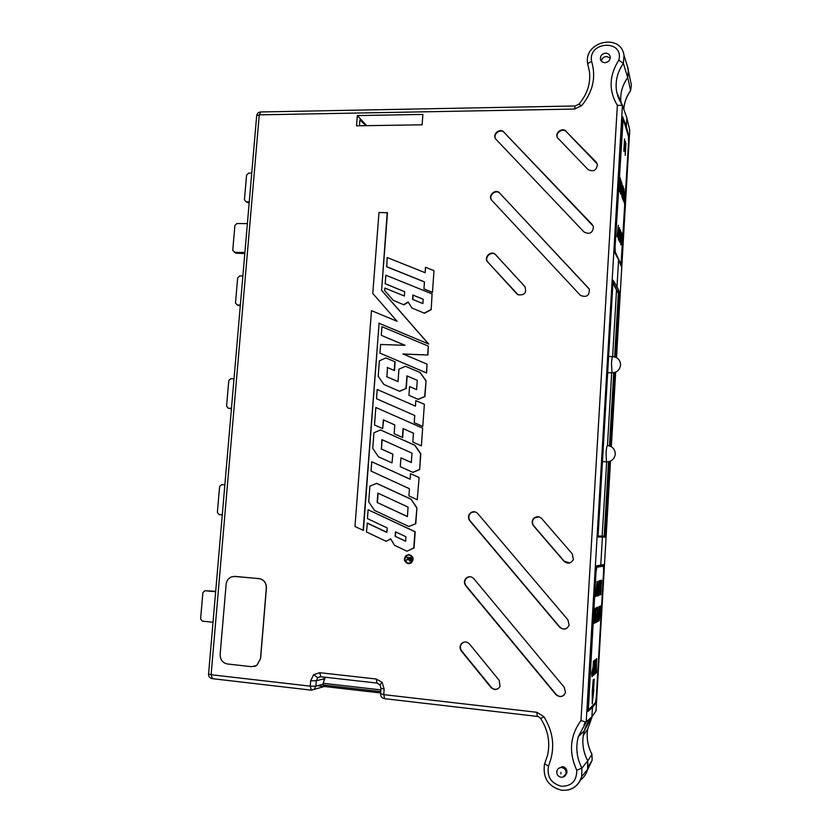 <?xml version="1.0" encoding="UTF-8"?>
<svg xmlns="http://www.w3.org/2000/svg" width="832" height="832" viewBox="0 0 832 832"><rect width="100%" height="100%" fill="white"/><g stroke="black" fill="none" stroke-linecap="round" stroke-linejoin="round"><path stroke-width="1.25" d="M247.374 223.61L236.902 223.538L234.905 225.462L232.731 250.37L235.924 253.198L244.795 253.573M234.395 252.346L244.889 252.491M251.722 173.15L248.56 173.16L246.563 175.105L244.421 199.867L246.085 201.812L249.153 203.05M246.085 201.812L249.257 201.812M242.861 275.985L239.678 275.922L237.671 277.846L235.498 302.994L237.172 305.011L240.282 305.906M237.172 305.011L240.354 305.094M234 378.82L230.807 378.674L228.779 380.588L226.574 406.12L228.249 408.21L231.421 408.762M228.249 408.21L231.452 408.377M224.869 484.858L221.645 484.63L219.617 486.522L217.37 512.45L219.055 514.623L222.279 514.873M215.654 591.739L204.942 590.71L215.696 591.313M204.942 590.71L202.894 592.582L200.606 618.873L202.29 621.13L213.023 622.232M380.723 691.59L323.211 685.006L323.024 683.956L323.138 683.29L380.848 689.874M317.533 685.703L380.619 692.962M614.63 356.886L618.332 293.342L615.181 287.456L617.011 286.645L619.663 292.708L615.909 357.344M623.022 116.979L622.253 119.881L614.744 247.79L615.035 253.24L618.592 259.698L617.011 286.645L618.592 259.698L621.026 265.928L621.577 262.527L628.649 140.899L628.566 135.408L626.371 126.391L625.456 126.402L626.371 126.391L626.86 117.884L626.371 126.391L622.658 116.979M587.818 64.48L587.631 63.398C583.554 41.33 621.14 32.854 624.021 55.411L623.376 63.367L627.702 77.574C622.159 85.509 619.902 94.016 620.953 103.095L620.724 100.526C620.381 92.321 622.71 84.666 627.702 77.574L628.586 71.677L627.006 65.031L628.378 69.462L627.702 77.574L630.594 90.501L631.384 85.072L630.23 79.55M609.856 461.354L605.457 537.108L602.399 537.098L600.766 565.167L603.668 564.574L603.772 568.88L596.242 698.474L595.525 703.56L592.457 707.439L591.916 716.726C587.309 722.051 584.428 728.291 583.284 735.426C582.015 744.214 583.502 752.69 587.746 760.854L587.943 767.281C587.153 772.689 584.646 776.953 580.403 780.073C584.002 777.462 586.383 773.926 587.538 769.486L587.746 760.854L591.978 754.322C587.829 746.325 586.373 738.026 587.59 729.425L592.384 716.071M587.985 711.37L592.457 707.439L591.094 707.294L592.457 707.439L591.916 716.726L595.982 710.975M598.853 566.644L598.926 565.427L598.853 566.644M608.525 461.718L604.198 536.162L600.642 536.078L602.399 537.098L601.557 536.151L604.552 536.182L608.878 461.646M585.333 722.072L583.95 724.901M615.035 372.372L610.73 446.368M384.166 689.135L382.117 682.375L379.881 684.767L380.962 688.241L384.166 689.135L383.76 694.637L536.848 712.286L543.826 716.622C553.81 732.638 555.36 749.102 548.486 766.022C546.738 776.62 551.044 783.38 561.402 786.282C571.678 786.209 576.794 780.874 576.742 770.255C568.578 752.232 569.993 735.675 580.975 720.595L617.354 105.342L622.43 105.331L626.86 117.884L629.73 130.187L616.512 357.656L629.72 130.156M323.138 683.29L325.198 677.654M630.448 90.917L630.594 90.501C626.548 96.242 624.27 102.461 623.782 109.169M602.649 566.103L602.524 564.782M624.26 195.593L624.759 196.685L625.206 192.254L624.52 204.173L623.834 198.359L624.333 195.624L624.759 196.685M613.714 372.715L609.45 445.869M604.198 536.162L605.457 537.108M609.783 445.973L614.058 372.653M614.973 356.99L618.686 293.353L612.955 282.433M618.332 293.342L619.663 292.708M617.614 94.806L617.562 95.566M565.552 775.122L566.894 772.793C567.226 769.475 565.791 767.406 562.588 766.574L558.282 768.612M601.38 61.173C601.931 58.386 603.658 56.826 606.57 56.472L610.23 58.042M605.571 53.134C602.046 53.695 600.319 55.671 600.382 59.051C600.943 61.381 602.482 62.587 604.999 62.681C608.462 62.15 610.199 60.216 610.22 56.888C609.71 54.486 608.161 53.238 605.571 53.134M324.022 680.857L323.96 678.798L316.316 680.753L317.772 677.726L320.663 676.718M320.83 676.738L319.738 672.693L313.622 674.669L317.772 677.726M548.486 766.022C545.906 764.774 544.7 763.828 544.846 763.204L547.622 755.05C550.316 742.175 548.018 730.038 540.717 718.64L543.826 716.622M408.938 554.975C412.838 556.462 413.556 558.938 411.122 562.422L408.335 563.295C404.175 561.496 403.634 558.886 406.713 555.474L408.938 554.975M409.302 563.254L408.574 563.264C404.425 561.465 403.894 558.865 406.962 555.474L408.824 554.975M408.959 554.642L406.058 555.506C403.302 559.26 404.05 561.974 408.314 563.638L410.831 563.046C414.045 559.322 413.421 556.525 408.959 554.642M408.803 563.649L411.07 563.035C414.294 559.312 413.67 556.504 409.198 554.611L408.283 554.642M581.589 105.706L578.822 104.281L575.172 105.976L574.444 109.054L581.589 105.706C592.904 92.019 596.253 77.293 591.646 61.526C589.066 62.473 587.798 63.492 587.839 64.574L589.441 71.406C590.793 83.335 587.288 94.255 578.947 104.146M431.194 309.66L432.078 293.914L431.194 309.66L424.518 313.258L411.923 308.017L424.518 313.258M408.273 302.214L403.936 304.814L393.266 300.352L403.936 304.814M432.078 293.914L385.84 275.205L385.195 283.743L404.674 291.762M427.69 354.869L428.324 346.122L381.95 326.706L381.295 335.327L405.038 345.322L380.609 344.469L379.954 353.111L426.39 372.892L427.024 364.135L402.99 353.954L427.929 355.004L403.333 354.099M379.954 353.111L426.629 373.027L427.024 364.135M381.295 335.327L404.903 345.311M427.929 355.004L428.324 346.122M399.402 391.206L406.255 388.43L399.641 391.321L383.916 384.478L399.641 391.321M383.916 384.478L378.206 376.293L379.371 360.818L385.902 357.916L395.138 361.858L394.482 370.573L387.525 367.588L386.838 376.761L398.018 381.586L398.934 369.19L405.527 366.288L420.212 372.559L426.067 380.817L424.934 396.51L418.267 399.402L408.938 395.335L409.573 386.578L416.624 389.615L417.3 380.328L406.921 375.877L417.3 380.359M406.255 388.43L407.17 376.012M422.417 428.043L375.846 407.503L422.656 428.106L421.377 445.848L422.656 428.106M375.846 407.503L374.525 424.986L382.678 428.626L383.344 419.838L394.805 424.923L394.16 433.732L402.646 437.497L403.302 428.688M383.604 419.952L382.678 428.626M376.74 483.361L411.039 499.169L416.926 507.77L415.771 523.754L408.824 526.49L374.462 510.39L368.711 501.873L369.907 486.106L376.74 483.361M367.11 523.089L386.849 532.407L387.182 527.904L367.453 518.606L368.118 509.756L414.95 531.721L413.785 547.851L407.025 551.231L394.503 545.282L390.666 538.814L386.173 541.32L366.444 531.95L367.359 523.068L386.859 532.282M368.118 509.756L415.199 531.721L414.034 547.862L407.025 551.231M390.728 538.928L386.173 541.32M376.75 398.84L414.752 415.501L376.75 398.84M415.428 406.141L377.208 389.48L415.428 406.12L415.823 400.629L424.372 404.321L422.781 426.431L424.372 404.321M387.483 212.742L381.607 290.264L428.709 344.063L379.101 323.315L363.407 530.41L354.973 526.5L371.478 310.648L397.072 321.287L372.788 293.446L378.976 212.493L387.483 212.742M371.748 461.75L371.041 471.099L409.427 488.696L408.907 495.934L417.248 499.782L419.099 477.485L410.519 473.668L410.114 479.232L371.748 461.75L410.124 479.159M419.671 469.581L420.576 453.669L414.7 445.214L380.494 429.946L414.939 445.266L420.815 453.721L419.671 469.581L412.974 472.399L400.275 466.679L400.93 457.839L411.33 462.467M382.117 439.733L381.43 448.978L392.881 454.147L391.966 462.914L392.881 454.147M432.432 292.427L433.992 270.754L432.432 292.427L423.946 288.902L432.203 292.24M433.763 270.577L425.516 267.29L425.121 272.698L387.182 257.525L386.724 266.791L424.445 281.975M357.334 115.586L356.522 125.819L422.115 124.81L422.885 114.421L357.334 115.586L366.662 125.663M503.922 132.049C499.959 127.504 491.91 134.326 495.716 139.006L584.043 231.982C589.618 234.759 592.758 233.022 593.455 226.782L592.207 224.494L504.161 132.486C500.354 128.107 492.482 134.358 495.799 139.11M566.228 131.31C562.505 127.088 554.642 132.631 557.336 137.561L587.964 169.499C593.258 172.182 596.409 170.56 597.418 164.622L596.097 161.98L566.394 131.747C562.692 127.556 554.882 133.058 557.554 137.966L557.336 137.561M495.654 254.717L495.581 254.644C491.275 249.777 483.163 257.421 487.739 262.038L518.097 294.798C524.763 295.412 526.978 292.604 524.722 286.385L495.83 254.956C491.546 250.11 483.475 257.722 488.03 262.309L487.739 262.038M499.73 193.024C495.498 188.126 487.261 195.832 491.858 200.377L580.466 295.422C586.56 297.742 589.503 295.662 589.306 289.162L499.97 193.398C495.955 188.718 487.874 195.676 491.858 200.377M473.793 578.656C471.463 576.337 468.978 576.098 466.326 577.938C464.027 580.341 463.83 582.962 465.722 585.78L555.838 694.512C560.05 697.83 563.285 697.133 565.521 692.422L564.252 687.305L473.793 578.656M541.778 518.617C539.396 516.339 536.858 516.121 534.165 517.962C531.783 520.406 531.575 523.047 533.551 525.876L563.95 561.205C567.788 564.231 570.939 563.659 573.383 559.489L572.291 553.914L541.778 518.617M469.487 643.989C466.804 641.399 464.121 641.316 461.417 643.718C459.649 646.11 459.638 648.565 461.386 651.082L490.953 687.43C494.458 690.477 497.484 690.134 500.032 686.4L499.169 680.316L469.487 643.989M477.797 513.614C475.904 511.67 473.741 511.254 471.307 512.356C468.177 514.654 467.657 517.462 469.758 520.78L559.541 627.089C563.607 630.271 566.8 629.616 569.13 625.134L567.913 619.84L477.797 513.614M598.083 536.026L601.557 536.151L598.073 536.047M588.162 711.391L587.777 707.242L595.806 570.492L596.71 565.729L600.766 565.167L602.399 537.098L598.021 536.994L613.09 280.259L617.011 286.645L615.181 287.456L612.914 283.213M580.975 720.595L586.092 722.082L591.916 716.726L584.303 730.756C581.558 740.99 582.702 751.015 587.746 760.854L581.901 768.123L581.662 776.599C579.634 783.671 575.151 788.112 568.214 789.942M405.943 557.222L411.351 557.679L410.53 560.882L409.646 561.101L408.325 558.979L405.683 560.841L408.398 557.939L405.943 557.222L411.58 557.658L411.33 560.061L409.999 561.09M408.314 559.135L405.683 560.841M359.455 125.778L359.923 119.87L365.955 125.674M618.478 98.176L618.509 97.354M327.673 685.516L314.184 689.374L315.89 686.15L323.014 684.237M422.542 426.327L414.222 422.666L414.752 415.501M415.823 400.629L424.133 404.238M377.208 389.48L376.511 398.736M405.61 541.278L405.933 536.754L395.47 531.814L395.138 536.328L405.61 541.278M395.138 536.328L405.621 541.154M395.398 536.318L395.72 531.929M363.126 530.379L379.101 323.315M378.841 323.149L428.709 344.063M387.223 212.534L381.607 290.264M381.347 290.098L428.438 343.886M408.824 526.49L415.771 523.754M415.522 523.734L416.926 507.77M416.676 507.749L411.039 499.169M376.48 483.34L410.79 499.148M377.146 502.486L377.853 493.106L408.086 507.114L407.399 516.589L377.146 502.486L407.41 516.474M378.113 493.23L377.416 502.497M417.248 499.782L419.099 477.485M410.519 473.668L418.86 477.454M380.494 429.946L373.932 432.775L372.757 448.417L378.487 456.799L391.966 462.914M400.93 457.839L411.33 462.54L412.017 453.149L381.857 439.618L381.43 448.978M381.16 448.926L392.621 454.095M419.432 469.518L412.745 472.337M402.397 437.414L403.052 428.574L413.462 433.191L412.818 442.052L421.138 445.765M406.006 388.315L406.921 375.877M409.573 386.578L416.624 389.626M408.938 395.335L418.267 399.402M418.038 399.287L424.934 396.51M424.694 396.396L426.067 380.817M425.828 380.713L419.983 372.455M387.525 367.588L386.838 376.761M386.578 376.657L398.018 381.597M387.265 367.453L394.482 370.573M394.878 361.743L394.233 370.438M385.195 283.743L404.685 291.678L404.362 296.026L384.873 288.07L384.686 290.566L393.266 300.352M411.923 308.017L408.127 301.985L403.707 304.637M430.955 309.494L424.289 313.092M412.859 295.006L412.537 299.364L422.874 303.586L423.197 299.218L412.859 295.006L423.186 299.302M412.786 299.468L413.098 295.194M386.495 266.594L424.455 281.871L423.946 288.902M576.742 770.255L581.901 768.123C576.659 757.806 575.474 747.292 578.365 736.58L586.092 722.082M619.84 101.13L616.762 92.394C614.89 82.16 617.094 72.488 623.376 63.367L618.79 60.164C624.489 39.125 587.413 41.153 591.646 61.526M324.771 678.808L323.96 678.798M377.146 683.093L376.22 679.016L319.738 672.693M323.97 678.714L324.314 677.134M311.345 690.165L310.242 686.161L315.89 686.15L316.316 680.753L310.669 680.753L310.242 686.161L211.12 674.731L212.472 678.683M311.501 690.175L314.184 689.374L311.012 690.123L212.087 678.631C209.726 678.059 208.551 676.541 208.562 674.076M504.161 132.486L593.268 226.169M566.394 131.747L597.272 163.987M495.893 255.029L525.096 286.842M517.15 294.164L488.03 262.309M499.97 193.398L589.16 288.839M469.57 576.701L466.648 577.918C464.35 580.31 464.152 582.91 466.045 585.718L465.722 585.78M564.179 694.98C561.402 697.122 558.688 696.904 556.067 694.325L466.045 585.718M538.876 516.849L534.404 518.003C532.043 520.437 531.835 523.058 533.79 525.876L533.551 525.876M569.712 562.973L564.169 561.163L533.79 525.876M464.079 642.096L461.739 643.625C459.982 646.006 459.971 648.44 461.708 650.946L461.386 651.082M498.378 688.501C495.768 689.926 493.386 689.51 491.244 687.253L461.708 650.946M474.854 511.846L471.609 512.408C468.499 514.696 467.979 517.483 470.07 520.79L469.758 520.78M566.894 628.254C564.262 629.585 561.891 629.158 559.759 626.985L470.07 520.79M617.906 96.626L617.937 95.722M409.687 560.591L410.758 558.137L408.959 557.981L409.687 560.591L409.188 558.002M608.878 356.46L608.66 355.763M602.15 536.12L606.663 461.854M602.441 461.604L606.455 461.843L606.07 453.128C606.424 448.167 606.882 445.619 607.464 445.484L611.686 372.83M612.633 356.564L616.522 289.962M607.62 373.412L608.15 372.694M625.196 141.076L625.924 143.416L625.227 155.418L625.196 141.076M618.332 225.264L618.322 239.294L618.342 227.011L617.084 236.465L618.332 225.264L618.311 239.273M620.235 229.819L620.766 234.447L619.528 241.883L620.391 230.194M622.898 185.817L621.878 197.132L621.91 183.071L622.534 189.166L622.898 185.817M619.694 176.904L620.62 179.494L619.902 191.838L618.998 189.426L619.081 187.99L619.798 189.925L619.434 182.863L620.11 184.694L620.36 180.419L619.694 176.904L620.62 179.494L619.892 191.818M623.137 118.726L615.098 246.782L615.316 252.231L621.026 264.399L628.586 141.762L628.43 136.271L623.137 118.726M621.556 234.728L621.046 231.754L621.847 233.657L620.807 244.92L620.547 240.583L621.556 234.728M621.327 181.272L621.265 191.786L620.63 193.981L620.381 189.093L620.714 192.546L621.078 191.422L621.213 181.064L621.587 187.086M623.948 188.739L623.418 201.23L622.95 194.241L622.482 198.744L623.366 187.106L623.022 192.847L623.615 194.449L624.114 189.207L623.407 201.209M619.455 227.822L618.79 240.375L619.455 227.822L619.559 235.092M623.823 151.112L624.53 138.965L623.823 151.112M621.046 231.764L621.847 233.657M621.837 233.657L620.89 243.495M621.317 242.289L620.859 244.951M619.081 188.011L619.798 189.925M619.434 182.884L620.11 184.694M621.13 182.541L620.807 194.21M620.381 189.114L620.828 192.733M622.887 185.827L621.878 197.122M621.91 183.092L622.534 189.166M621.972 189.27L621.868 195.468M622.939 194.241L622.648 199.181M623.189 186.659L623.615 194.449M620.381 230.194L620.672 236.007L619.632 242.122M620.131 234.728L619.871 239.127M619.549 235.092L618.894 240.5M619.382 229.289L618.925 239.023M619.091 238.503L619.403 229.299L619.091 238.503M618.332 227.011L617.271 236.902M625.04 191.807L624.51 204.152M624.26 197.101L624.426 202.342M625.196 141.107L625.924 143.416L625.217 155.397M624.53 138.996L624.135 148.907M624.51 147.992L623.917 151.403M593.559 689.811L594.183 679.078L593.216 679.942L592.27 691.059L592.27 703.83L594.173 679.089M601.453 580.247L600.85 594.703L600.766 582.618L599.227 595.306L600.09 580.632L599.602 592.956L600.766 580.445L600.746 592.55L601.453 580.247M596.378 607.776L597.657 607.204L596.794 622.024L595.556 622.7L595.65 620.974L596.648 620.443L596.908 615.878L595.993 616.335L596.097 614.609L597.012 614.162L597.314 609.024L596.284 609.492L596.378 607.776M600.756 605.821L599.238 620.714L599.414 606.424L599.602 610.719L600.309 610.376L600.756 605.821M594.89 659.734L595.286 666.494L593.798 675.012L593.601 668.044L594.89 659.734M596.44 658.705L596.388 672.766L595.026 673.951L596.44 658.705M596.825 567.372L596.003 572.135L588.318 710.081L595.473 702.655L596.274 697.58L603.658 570.502L603.418 566.166L596.149 567.32M597.147 581.443L597.241 596.045L597.168 583.222L595.546 596.669L597.147 581.443M593.466 661.024L592.842 675.844L591.916 676.52L591.75 672.662L593.102 667.191L593.466 661.024M598.998 606.611L598.374 621.171L597.501 621.504L597.355 617.604L598.645 612.633L598.998 606.611M595.93 607.974L595.275 622.846L594.87 617.989L593.819 623.626L594.807 616.335L594.62 608.556L595.067 614.401L595.93 607.974M599.03 580.736L599.404 587.85L598.146 595.899L597.771 588.546L599.03 580.736M602.108 566.062L596.19 567.122M596.679 658.528L595.93 671.549M596.471 671.081L596.388 672.766L595.026 673.941M597.397 581.37L596.97 596.138M597.158 583.222L595.556 596.669M594.984 659.703L595.286 666.494L593.882 675.064M594.859 661.43L593.84 667.846L594.017 673.327M594.1 673.306L595.046 666.671L594.786 661.45L593.85 667.857L594.1 673.306M593.705 660.837L592.842 675.844L591.958 676.53M592.041 674.742L592.686 674.326L593.008 668.928L592.103 674.783M592.998 668.928L592.051 674.762M600.995 605.717L599.238 620.703M599.654 606.31L599.602 610.719M600.132 612.092L599.57 612.362L599.456 618.956L600.142 612.092L599.56 612.362L599.466 618.956M599.227 606.507L598.374 621.171L597.574 621.556M598.125 614.526L597.709 619.85M597.646 607.214L596.794 622.024L595.556 622.69M596.898 615.878L595.993 616.335M597.303 609.024L596.284 609.492M596.232 607.838L595.098 616.21L595.275 622.846M594.859 617.978L594.131 623.459M594.911 608.431L595.067 614.401M601.682 580.185L600.496 594.838M600.756 582.618L599.227 595.306M600.319 580.57L599.602 592.956M601.006 580.372L600.746 592.55M599.071 580.726L599.404 587.85L598.083 595.899M598.936 582.442L598.146 594.162L599.165 587.912L598.926 582.431L598 588.484L598.198 594.194M592.27 703.747L593.871 689.51M254.374 666.494L256.901 665.34L260.603 658.705L266.427 588.099C266.375 582.733 263.921 579.561 259.064 578.594L233.698 576.389M251.628 666.692L256.797 665.371L260.499 658.726L266.323 588.11C266.271 582.743 263.806 579.571 258.95 578.604L234.842 576.399L231.14 577.013C228.218 578.458 226.543 580.902 226.127 584.366L220.147 654.285C220.168 659.662 222.591 662.896 227.406 663.978L251.628 666.692M607.662 372.674L611.874 372.84C616.907 372.57 619.809 369.98 620.589 365.071C620.36 360.11 617.76 357.292 612.778 356.606C612.227 356.512 611.79 358.852 611.458 363.615L612.071 372.85M621.265 102.804L621.119 103.355M595.972 711.121L610.501 461.094L595.982 711.11M611.333 446.701L615.67 372.122L611.343 446.711M587.288 770.411L592.124 760.323L591.958 754.426C587.798 746.398 586.342 738.067 587.59 729.425L583.284 735.426M595.525 703.56L594.714 703.466M566.894 772.793L566.114 773.781C565.271 776.256 563.576 777.41 561.049 777.254C557.814 776.402 556.442 774.27 556.92 770.879C557.71 768.518 559.333 767.416 561.798 767.541C565.001 768.373 566.446 770.453 566.114 773.781L562.89 777.13M560.872 773.885L560.966 772.325L560.872 773.885M320.996 676.759L318.053 677.498L320.507 676.707L376.865 683.062L379.891 684.788M587.538 769.486L581.662 776.599C578.365 786.302 571.678 790.858 561.6 790.244C548.61 786.781 542.88 778.305 544.388 764.816L544.794 763.36M313.622 674.669L310.669 680.753M382.117 682.375L376.22 679.016M617.354 105.342C608.608 90.678 609.086 75.618 618.79 60.164M574.444 109.054L259.262 114.847L211.12 674.731L208.562 674.014L256.672 115.794L259.262 114.847L260.801 111.966L575.047 105.976M622.43 105.331L586.196 722.03L578.365 736.58L584.303 730.756M380.962 688.334L380.557 693.722L383.76 694.637L384.654 698.682M536.848 712.286L537.285 716.414M622.357 105.196L616.762 92.394L622.242 105.082M620.984 264.316L620.381 264.316M603.418 566.166L602.077 566.062M606.455 461.843C611.53 461.666 614.474 459.108 615.295 454.168C615.087 449.186 612.498 446.306 607.506 445.515M612.581 356.595L608.618 356.45M323.211 685.006L380.713 691.6M620.724 100.526L621.577 104.062M630.604 90.615L631.384 85.072L628.586 71.677M591.978 754.364L592.124 760.323L587.943 767.281M630.604 90.709C626.558 96.398 624.291 102.565 623.792 109.19M600.382 59.051L600.746 60.206M540.717 718.64C539.24 716.976 538.044 716.227 537.129 716.394L384.384 698.651C381.867 698.058 380.588 696.446 380.557 693.815M624.021 55.411L628.378 69.462M260.478 111.966C258.336 112.268 257.078 113.485 256.682 115.648M622.939 118.518L622.367 118.518M621.026 264.399L620.412 264.389M588.318 710.081L587.746 710.018"/></g></svg>
